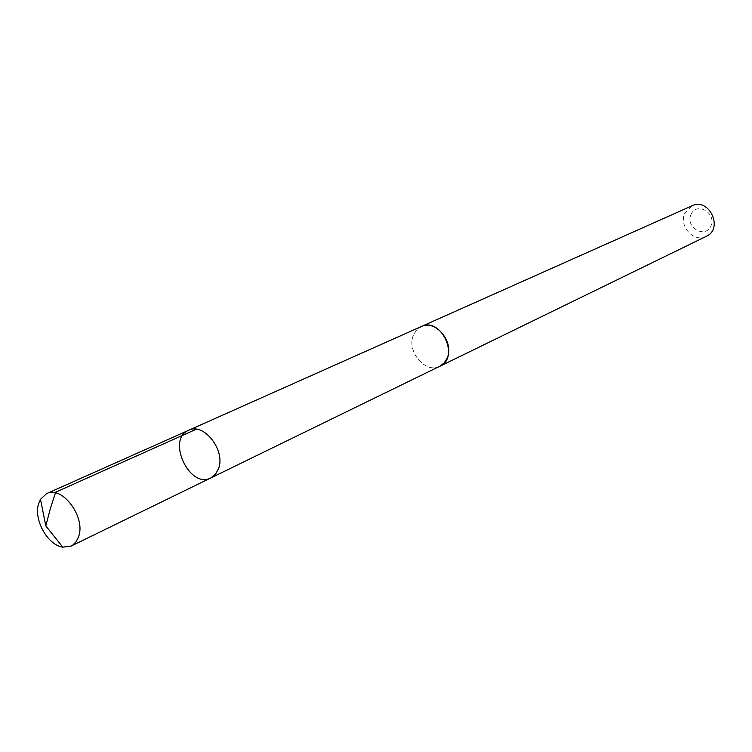 <?xml version="1.0" encoding="UTF-8"?>
<svg xmlns="http://www.w3.org/2000/svg" width="752" height="752" viewBox="0 0 752 752"><rect width="100%" height="100%" fill="white"/><g stroke="black" fill="none" stroke-linecap="round" stroke-linejoin="round"><path stroke-width="0.56" stroke-dasharray="3.76 2.82" d="M188.677 430.276C166.079 439.112 189.617 489.543 210.898 477.905M439.835 366.243C425.66 374.167 406.268 351.269 413.393 335.223L416.589 329.987L421.308 326.556M439.018 366.638C424.758 373.434 406.437 350.855 413.374 335.204L416.27 330.307L420.49 326.923M706.288 236.344C693.936 243.159 678.248 225.835 684.959 212.91L692.028 205.794M691.022 214.358C696.841 201.357 717.013 213.267 710.847 226.173C704.878 239.089 684.987 227.142 691.022 214.358"/><path stroke-width="1.13" d="M188.677 430.276L421.308 326.556C435.446 319.13 454.528 342.16 447.233 357.999L444.206 362.925L439.835 366.243L210.898 477.905L215.514 474.23L218.569 468.581C225.779 450.316 203.707 422.21 188.677 430.276C166.079 439.112 189.617 489.543 210.898 477.905L215.514 474.23L218.569 468.581C225.779 450.316 203.707 422.21 188.677 430.276L46.643 493.603C61.908 485.275 85.653 516.568 78.772 536.195L76.319 541.496L72.606 545.228L71.13 546.074L62.811 547.146C47.846 545.332 33.511 519.82 38.521 504.009L40.486 499.281L46.643 493.603M420.49 326.923L421.299 326.528C441.01 316.47 460.215 357.623 439.845 366.271L439.018 366.638M421.299 326.528L692.028 205.794C709.155 197.203 723.875 228.74 706.288 236.344L439.845 366.271M62.811 547.146L45.816 525.93L50.375 508.465L55.695 492.156L196.3 429.223M210.898 477.905L71.13 546.074M45.816 525.93L40.486 499.281"/></g></svg>
